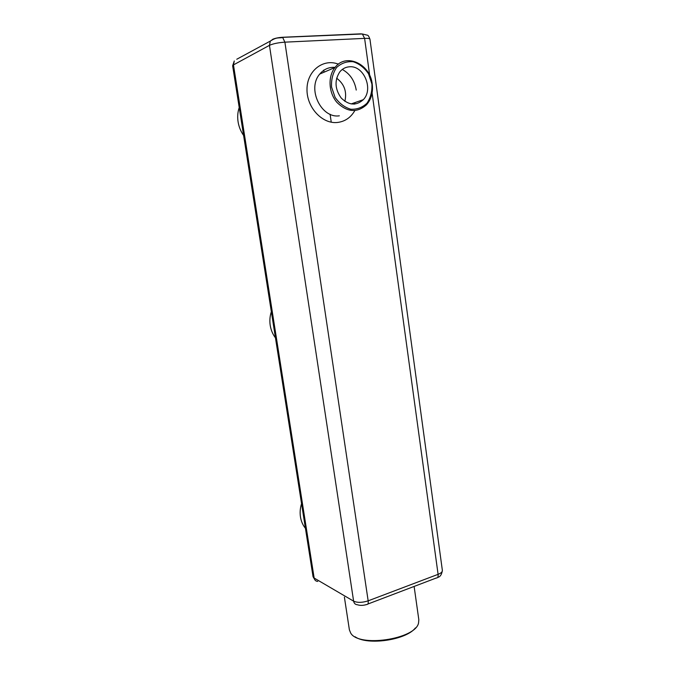 <?xml version="1.0" encoding="UTF-8"?>
<svg xmlns="http://www.w3.org/2000/svg" width="675" height="675" viewBox="0 0 675 675"><rect width="100%" height="100%" fill="white"/><g stroke="black" fill="none" stroke-linecap="round" stroke-linejoin="round"><path stroke-width="1.01" d="M243.608 135.43C240.73 131.33 238.891 126.79 238.081 121.812C237.313 116.834 237.693 112.075 239.212 107.544M305.438 528.322C302.839 525.15 301.185 521.362 300.468 516.966C299.793 512.553 300.156 508.115 301.548 503.643M275.468 337.88C272.742 334.268 270.996 330.126 270.228 325.451C269.511 320.76 269.882 316.17 271.342 311.673M344.866 101.334C347.085 91.766 344.334 84.054 336.631 78.182M435.594 578.315L436.345 577.994M365.715 604.792L366.702 604.513M272.573 39.344C275.029 38.247 278.421 37.547 282.757 37.26L360.678 33.851L282.757 37.26M349.346 66.8C345.566 67.095 342.394 68.766 339.837 71.82C334.361 80.274 334.825 89.007 341.204 98.01C348.848 105.418 356.206 105.975 363.302 99.681C373.832 89.243 363.791 65.138 349.346 66.8M282.116 37.37L282.766 37.344M369.689 75.448L364.61 38.374L362.365 33.986L360.678 33.851M371.908 84.012L368.542 73.828C364.475 67.812 359.353 63.779 353.177 61.729C346.882 61.223 341.356 63.138 336.606 67.475C332.851 73.027 331.163 79.54 331.552 87.024L335.095 97.386C339.323 103.41 344.537 107.359 350.755 109.232C357.007 109.544 362.433 107.519 367.023 103.157C370.634 97.681 372.262 91.302 371.908 84.012M414.129 586.482L418.821 619.717L418.551 622.966C415.631 639.309 358.476 647.747 350.663 632.99L349.388 629.842M372.229 84.139C370.305 63.956 346.005 52.566 335.028 67.466C327.653 76.503 328.615 92.846 337.019 102.49C347.212 112.328 357.041 113.096 366.491 104.802C371.275 99.309 373.191 92.416 372.229 84.139M415.403 627.936C406.131 640.111 367.402 645.747 355.025 636.727M232.639 65.762L234.276 60.969L233.466 64.901L232.639 65.762L313.048 576.695L314.153 578.053L233.466 64.901L269.452 45.352C273.08 43.698 278.227 42.635 284.892 42.162L364.61 38.374C367.976 38.247 369.757 38.517 369.951 39.209C368.93 36.45 368.077 35.117 367.402 35.201L362.365 33.986L281.872 37.387M331.248 122.183L330.1 114.244M324.051 72.2L323.747 70.065M236.756 59.248L270.321 41.082L269.452 45.352L353.616 601.155L314.153 578.053C314.592 580.137 315.782 581.259 317.714 581.428M369.951 39.209L442.37 570.417C442.471 571.86 441.045 573.168 438.092 574.341L368.162 600.834C362.273 602.733 357.421 602.842 353.616 601.155C354.071 603.391 355.32 604.589 357.362 604.741C360.18 605.669 363.277 605.585 366.643 604.496C367.942 604.648 368.449 603.425 368.162 600.834L284.892 42.162L282.715 37.555C278.159 38.298 276.868 36.897 270.321 41.082L272.97 39.234M367.816 604.058L436.312 577.986C437.729 578.062 438.328 576.847 438.092 574.341L372.094 92.998M338.403 64.167C323.266 58.202 307.091 70.732 306.998 89.083C306.551 107.384 322.22 124.2 337.416 122.47C344.959 121.551 350.764 117.602 354.831 110.599M356.231 90.079C354.62 80.62 349.971 73.744 342.276 69.449M335.112 67.365C328.987 66.952 323.873 69.179 319.764 74.047C306.788 88.594 321.199 118.657 339.339 115.813M354.518 104.102L355.118 102.532M313.048 576.695L314.989 580.044M351.101 103.942L363.302 99.681M442.37 570.417C441.737 574.577 440.167 576.914 437.662 577.429M344.385 597.113L349.405 629.969M354.569 102.727L354.088 104.127M319.764 74.047L335.028 67.466"/></g></svg>
